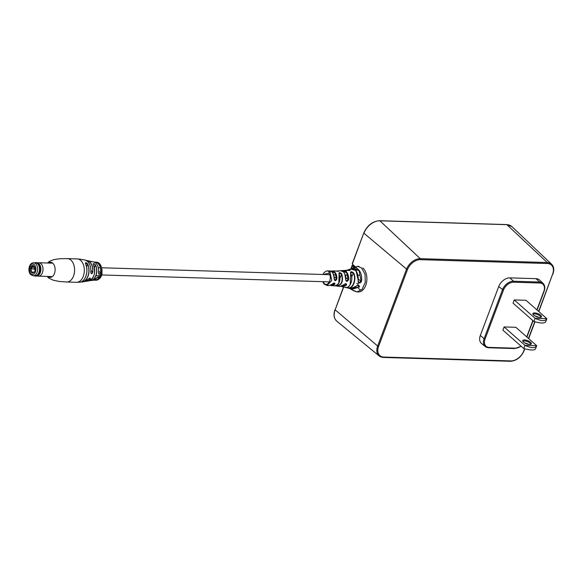 <?xml version="1.0" encoding="UTF-8"?>
<svg xmlns="http://www.w3.org/2000/svg" width="582" height="582" viewBox="0 0 582 582"><rect width="100%" height="100%" fill="white"/><g stroke="black" fill="none" stroke-linecap="round" stroke-linejoin="round"><path stroke-width="0.87" d="M545.61 322.05L546.854 318.66L526.004 300.283L514.241 299.926L513.04 303.113L533.89 321.497C540.627 323.366 544.548 323.483 545.654 321.853M535.455 349.069L536.699 345.679L515.848 327.295L504.092 326.938L502.892 330.132L523.735 348.509C530.471 350.379 534.392 350.495 535.498 348.865M536.88 309.871L543.843 291.356A9.305 6.3 131.4 0 0 539.769 283.012L513.63 282.219A9.305 6.3 131.4 0 0 503.445 290.127L485.053 339.059L484.1 338.695L502.492 289.763A10.04 6.795 -48.6 0 1 513.477 281.237L539.609 282.03A10.04 6.795 -48.6 0 1 543.079 283.376L539.55 280.037A10.207 6.911 131.4 0 0 536.029 278.669L509.89 277.876A10.207 6.911 131.4 0 0 498.716 286.555L480.325 335.479A10.207 6.911 131.4 0 0 481.525 343.482L485.279 346.559A10.04 6.795 -48.6 0 1 484.1 338.695L480.325 335.479M357.472 268.709L352.328 264.053L352.481 263.69M358.388 288.286L360.44 289.931M354.875 266.905L353.514 265.705L353.681 265.276M357.079 283.136L356.882 283.674M354.584 267.829L352.336 265.916A1.215 0.436 -159.4 0 1 352.11 265.494A1.215 0.436 -159.4 0 1 352.576 265.334L353.514 265.705M357.799 284.489L358.294 283.172M533.679 315.058A4.605 1.659 -159.4 0 1 533.003 314.265A4.605 1.659 -159.4 0 1 535.345 312.978A4.605 1.659 -159.4 0 1 540.736 315.269A4.605 1.659 -159.4 0 1 540.954 317.255A4.605 1.659 -159.4 0 1 533.679 315.058M540.445 317.372A3.87 1.397 20.6 0 0 540.591 317.161A3.87 1.397 20.6 0 0 539.936 315.888A3.87 1.397 20.6 0 0 536.08 314.084A3.87 1.397 20.6 0 0 533.338 314.44A3.87 1.397 20.6 0 0 533.308 314.695M534.894 315.91A3.87 1.397 -159.4 0 1 538.452 317.248M514.241 299.926L535.091 318.303L546.854 318.66C545.334 321.395 541.413 321.271 535.091 318.303L533.89 321.497M523.524 342.07A4.605 1.659 -159.4 0 1 522.854 341.285A4.605 1.659 -159.4 0 1 525.19 339.99A4.605 1.659 -159.4 0 1 530.58 342.281A4.605 1.659 -159.4 0 1 530.806 344.275A4.605 1.659 -159.4 0 1 523.524 342.07M530.289 344.391A3.87 1.397 20.6 0 0 530.435 344.18A3.87 1.397 20.6 0 0 529.78 342.907A3.87 1.397 20.6 0 0 525.924 341.096A3.87 1.397 20.6 0 0 523.189 341.452A3.87 1.397 20.6 0 0 523.16 341.707M524.746 342.922A3.87 1.397 -159.4 0 1 528.296 344.26M504.092 326.938L524.935 345.322L536.699 345.679C535.178 348.407 531.257 348.291 524.935 345.322L523.735 348.509M100.351 275.526A9.036 5.798 -88.3 0 1 100.337 275.57A9.036 5.798 -88.3 0 1 100.286 275.708L101.435 275.824A9.21 5.915 -88.3 0 0 101.486 275.686A9.21 5.915 -88.3 0 0 101.508 275.635L101.21 275.541A9.014 5.784 -88.3 0 0 101.283 275.337M88.137 279.258C89.875 277.796 90.566 277.738 90.21 279.091L90.261 278.181L88.137 279.258A10.862 6.969 -88.3 0 1 84.412 281.623L82.244 281.943A11.218 7.202 91.7 0 1 81.029 281.943L80.956 281.935M96.627 277.89L92.902 280.342A9.268 5.951 -88.3 0 0 96.627 277.89C98.285 276.377 99.027 276.363 98.845 277.854A9.05 5.813 91.7 0 1 94.982 280.211A9.05 5.813 91.7 0 1 93.957 280.095L95.972 280.211A9.014 5.784 -88.3 0 0 100.162 277.621M101.414 275.824L99.478 276.501L101.319 276.101A9.21 5.915 -88.3 0 1 101.239 276.283L100.25 276.428M100.584 277.039L99.864 277.498L99.464 276.959L99.784 277.65L100.882 276.981L99.362 277.025M99.58 276.996L99.784 277.65M90.712 268.258A10.76 6.911 91.7 0 1 90.785 272.252L91.549 273.656L92.858 272.092C91.905 274.195 91.214 274.253 90.777 272.26L90.785 272.252A10.862 6.969 -88.3 0 0 87.46 261.34A10.862 6.969 -88.3 0 0 85.059 260.074L82.87 259.623M98.504 272.922L99.26 274.297L100.73 272.878C99.602 274.857 98.86 274.871 98.504 272.922A9.268 5.951 -88.3 0 0 95.746 262.999A9.268 5.951 -88.3 0 0 93.462 261.871L91.592 261.536A9.567 6.14 91.7 0 1 91.665 261.551L89.468 261.085A9.996 6.417 -88.3 0 0 89.395 261.071L87.409 260.612A10.396 6.678 91.7 0 1 89.657 261.813A10.396 6.678 91.7 0 1 92.858 272.092M100.504 275.082A9.036 5.798 -88.3 0 1 100.453 275.25L101.61 275.344A9.21 5.915 -88.3 0 0 101.668 275.155L100.817 274.93L101.792 274.755A9.21 5.915 -88.3 0 0 101.85 274.558L100.744 275.155M90.21 279.091A10.396 6.678 91.7 0 1 86.783 281.23L88.791 280.895A9.996 6.417 -88.3 0 0 93.818 275.824A9.996 6.417 -88.3 0 0 93.287 264.454C93.142 263.137 93.877 263.29 95.492 264.926A9.567 6.14 91.7 0 1 95.935 275.686A9.567 6.14 91.7 0 1 91.018 280.56A9.567 6.14 91.7 0 1 89.919 280.56M47.135 276.421L49.019 278.254L53.399 280.269L59.386 281.47L66.726 282.001A11.691 7.508 -88.3 0 0 73.543 276.006A11.691 7.508 -88.3 0 0 70.924 260.103A11.691 7.508 -88.3 0 0 67.439 258.626L77.18 258.925A11.691 7.508 -88.3 0 1 80.658 260.401A11.691 7.508 -88.3 0 1 83.277 276.305A11.691 7.508 -88.3 0 1 76.468 282.299L79.632 282.212A11.538 7.406 -88.3 0 0 85.852 276.312A11.538 7.406 -88.3 0 0 85.503 263.704L85.532 263.719C85.43 262.213 86.172 262.337 87.744 264.075A11.218 7.202 91.7 0 1 88.035 276.224A11.218 7.202 91.7 0 1 82.244 281.943L80.978 281.921M82.564 259.645L80.331 259.201A11.538 7.406 -88.3 0 1 80.403 259.208M102.076 273.54L100.817 273.853L100.933 274.224L101.377 273.744L101.632 274.318L102.039 273.729A9.21 5.915 -88.3 0 0 102.076 273.54L100.933 274.224M101.253 273.693L101.515 274.253L101.253 273.693M101.85 274.558L101.021 274.471L100.744 275.162M100.293 276.508L101.079 276.639L100.395 276.625M81.145 281.863A11.123 7.144 -88.3 0 0 87.947 276.043A11.123 7.144 -88.3 0 0 87.613 264.133L85.394 262.969L85.525 263.755M90.072 280.488A9.472 6.082 -88.3 0 0 95.928 275.286A9.472 6.082 -88.3 0 0 95.361 264.985C93.869 263.428 93.185 263.275 93.302 264.519L93.316 264.468C95.943 272.609 94.43 278.087 88.791 280.895M97.747 276.908L98.729 277.781L98.787 276.85L96.648 277.825M93.462 261.871L95.768 263.013C98.082 265.305 98.998 268.608 98.533 272.914L99.26 274.297M99.5 276.785L100.992 276.814A9.21 5.915 -88.3 0 0 101.079 276.639M101.981 274.078L101.668 275.155L100.817 274.93M101.377 273.744L101.632 274.318M82.644 259.587L82.018 259.543A11.218 7.202 91.7 0 1 82.644 259.587M94.088 280.044A8.956 5.747 -88.3 0 0 98.729 277.781L98.845 277.854M94.408 267.509L95.492 264.926M93.287 264.454L93.149 263.821M88.173 279.215L84.412 281.623M86.573 266.891L87.744 264.075M322.93 274.486L323.985 272.703L326.153 271.117L327.513 270.906L330.11 272.238L331.718 280.502L327.062 285.515L329.179 285.602L332.104 284.205C334.206 282.597 335.116 282.634 334.846 284.322L331.835 285.74L330.532 285.369M323.105 281.681L324.029 283.158C327.928 287.995 332.897 277.425 328.714 273.205L323.323 274.493M351.201 288.978L359.232 286.788L359.05 285.587L357.108 285.427M341.605 286.337L346.268 284.896L345.781 283.681L346.305 283.892M330.736 285.282L334.577 284.118L334.192 283.005L333.668 283.085M332.227 284.081L334.686 283.179L334.192 283.005M345.497 287.166L345.33 287.355C355.427 289.763 348.276 289.218 356.962 291.909L353.165 290.294L356.977 291.909L362.019 289.45L365.234 282.466L365.045 274.282L361.626 268.011L357.763 266.338C354.038 267.284 352.292 267.953 352.503 268.338L347.083 270.201L350.088 269.793C350.568 270.55 349.607 270.695 347.185 270.23L344.508 270.645M345.723 271.277L346.777 270.39L345.701 271.263M336.571 271.147L338.346 270.899C338.95 271.408 338.026 271.43 335.588 270.972L332.293 270.972L334.643 271.969C336.258 273.576 337 275.897 336.876 278.931C335.625 281.302 334.708 281.259 334.133 278.814C334.25 275.832 333.515 273.54 331.922 271.94L329.63 270.95L327.513 270.906M336.556 271.147L340.565 270.725L343.3 271.779C345.075 273.569 345.868 276.137 345.664 279.469L346.166 280.888L348.232 279.68L346.676 272.74L342.078 270.965M357.763 266.338L353.543 267.975M330.969 271.263L332.293 270.972L330.954 271.256M343.154 270.514L341.852 270.885L343.154 270.514L346.101 271.59C347.978 273.482 348.793 276.188 348.553 279.716C347.192 281.994 346.232 281.914 345.664 279.469M351.543 268.942L352.285 268.469L358.236 269.306C361.073 272.223 362.142 276.326 361.444 281.63C359.763 283.638 358.643 283.412 358.09 280.939C358.607 276.334 357.632 272.769 355.166 270.244L350.662 269.131L349.498 269.684M355.878 267.262A12.789 8.206 -88.3 0 0 355.056 267.844M357.042 291.909L358.279 291.946A12.789 8.206 -88.3 0 0 366.536 282.503A12.789 8.206 -88.3 0 0 362.87 267.996M332.104 284.205L329.179 285.602M343.773 284.707L340.077 286.49L343.649 284.845C345.73 283.23 346.69 283.31 346.53 285.085L342.645 286.861L341.387 286.402L345.337 287.355C348.822 289.632 354.183 280.328 350.699 273.264L350.153 284.729M348.938 288.068L350.066 288.694L356.082 286.279C358.17 284.678 359.29 284.904 359.45 286.948L351.652 289.458L351.092 289.058M345.272 287.341C350.058 288.861 353.841 278.814 350.575 273.22C350.429 271.423 351.39 271.277 353.47 272.776C357.13 278.734 352.983 289.792 347.767 287.937L346.312 287.428M330.518 285.376L334.505 285.922C339.197 284.765 340.696 280.786 338.993 273.977C338.862 272.172 339.779 272.143 341.75 273.904C343.54 280.902 342.005 284.984 337.145 286.155L340.077 286.49M356.082 286.279L355.791 286.679M333.493 274.348L334.614 280.233L336.534 278.909L335.094 272.987L331.165 271.358M344.762 273.838L345.715 279.447M356.249 271.488L358.679 282.379L361.196 281.572L359.079 270.645L351.812 268.92M338.346 270.899L336.913 271.212M344.915 270.805L347.374 270.477M347.301 270.266L345.788 271.328M347.767 287.937L347.643 287.697C352.721 289.509 356.759 278.734 353.194 272.929L350.553 272.507L350.575 273.22M337.145 286.155L336.993 285.908C341.685 284.78 343.176 280.822 341.452 274.042L338.942 273.242L339.059 274.122M339.088 274.195L338.826 282.932M346.53 285.085L345.082 283.849M346.312 283.892C345.664 283.558 344.813 283.863 343.751 284.816L343.649 284.845M359.45 286.948L357.588 285.333M334.177 276.828L336.876 278.931M345.781 277.527L348.553 279.716M358.388 279.105L361.444 281.63M335.632 270.979L338.542 271.299M346.166 280.888L345.766 279.462C346.203 272.34 341.205 269.808 340.565 270.725L347.185 270.23M350.088 269.793L349.724 270.499M351.768 276.734L353.47 272.776M339.953 278.021L341.75 273.904M338.993 273.977L339.095 274.02C340.186 276.901 340.244 279.615 339.255 282.146C338.295 284.707 336.76 285.973 334.665 285.937M34.68 267.407L33.931 269.11A3.616 1.302 -159.4 0 1 31.61 268.673L31.348 268.251M35.138 271.889L35.349 270.608L34.956 271.649M34.571 267.407A3.616 1.302 -159.4 0 1 32.497 267.051M34.971 269.11L33.931 269.11M34.709 267.48A3.048 1.957 -88.3 0 0 34.105 266.621A3.048 1.957 -88.3 0 0 33.196 266.243A3.048 1.957 -88.3 0 0 31.828 267.029L30.846 266.643A3.776 2.423 91.7 0 1 33.785 265.967A3.776 2.423 91.7 0 1 34.636 267.262A3.776 2.423 91.7 0 1 34.876 270.193L35.553 270.79L34.913 272.492L34.236 271.896A3.776 2.423 91.7 0 1 31.304 272.565A3.776 2.423 91.7 0 1 30.213 268.338L29.537 267.749L30.177 266.047L30.846 266.643M34.513 267.109L31.828 267.029M37.466 263.711A6.453 4.147 -88.3 0 0 35.538 262.897L33.676 262.846A6.453 4.147 91.7 0 1 35.597 263.661A6.453 4.147 91.7 0 1 37.452 270.979A6.453 4.147 91.7 0 1 33.283 275.744L35.146 275.803A6.453 4.147 -88.3 0 0 39.314 271.037A6.453 4.147 -88.3 0 0 37.466 263.711M34.993 271.554L34.236 271.896M29.537 267.749L31.37 267.8M30.213 268.338L31.188 268.731A3.048 1.957 -88.3 0 0 33.014 272.325A3.048 1.957 -88.3 0 0 34.374 271.539M31.857 268.753L31.188 268.731M34.156 275.773A6.635 4.263 -88.3 0 0 39.256 271.823A6.635 4.263 -88.3 0 0 37.524 263.559A6.635 4.263 -88.3 0 0 34.549 262.868M34.025 275.773A6.715 4.307 -88.3 0 0 35.196 276.064A6.715 4.307 -88.3 0 0 39.532 271.103A6.715 4.307 -88.3 0 0 37.604 263.493A6.715 4.307 -88.3 0 0 35.604 262.642A6.715 4.307 -88.3 0 0 34.418 262.868M35.196 276.064L36.077 276.086A6.715 4.307 -88.3 0 0 37.059 275.941A6.715 4.307 -88.3 0 0 40.522 270.383A6.715 4.307 -88.3 0 0 38.477 263.522A6.715 4.307 -88.3 0 0 37.452 262.875A6.715 4.307 -88.3 0 0 36.484 262.671L35.604 262.642M37.248 275.875A6.569 4.22 -88.3 0 0 37.444 275.817A6.569 4.22 -88.3 0 0 40.835 270.368A6.569 4.22 -88.3 0 0 38.834 263.653A6.569 4.22 -88.3 0 0 37.83 263.028A6.569 4.22 -88.3 0 0 37.641 262.955M36.855 275.999L38.31 276.152A6.715 4.307 -88.3 0 0 38.499 276.159A6.715 4.307 -88.3 0 0 42.835 271.205A6.715 4.307 -88.3 0 0 40.907 263.595A6.715 4.307 -88.3 0 0 38.907 262.744A6.715 4.307 -88.3 0 0 38.718 262.744L37.255 262.802M485.053 339.059A9.305 6.3 131.4 0 0 489.127 347.396L515.266 348.189A9.305 6.3 131.4 0 0 521.014 346.108M526.732 336.883L532.857 320.58M503.445 290.127L498.716 286.555M513.63 282.219A0.728 0.466 91.7 0 0 513.477 281.237L509.89 277.876M488.494 347.687A10.04 6.795 -48.6 0 1 485.279 346.559L488.705 347.774A0.728 0.466 91.7 0 1 488.494 347.687M539.769 283.012A0.728 0.466 91.7 0 0 539.609 282.03L536.029 278.669M538.634 311.414L552.616 274.202A11.924 8.068 131.4 0 0 547.393 263.515L420.437 259.667A11.924 8.068 131.4 0 0 407.393 269.793L378.606 346.377A11.924 8.068 131.4 0 0 383.829 357.064L510.785 360.913A11.924 8.068 131.4 0 0 523.836 350.779L524.593 348.771M528.478 338.426L534.749 321.759M343.693 287.035L335.137 309.799L377.653 346.014L406.44 269.43A12.651 8.563 -48.6 0 1 420.284 258.677L547.24 262.533A12.651 8.563 -48.6 0 1 551.612 264.228L511.891 226.624A14.594 9.879 131.4 0 0 506.857 224.667L547.24 262.533A0.728 0.466 91.7 0 1 547.393 263.515M343.482 286.999L335.137 309.799A14.594 9.879 131.4 0 0 336.854 321.242L379.144 355.929A12.651 8.563 -48.6 0 1 377.653 346.014L378.606 346.377M383.196 357.355A12.651 8.563 -48.6 0 1 379.144 355.929L383.407 357.435A0.728 0.466 91.7 0 1 383.196 357.355M506.391 224.652A0.728 0.466 -88.3 0 1 506.857 224.667L379.901 220.811A14.594 9.879 131.4 0 0 363.925 233.222L407.393 269.793M420.437 259.667A0.728 0.466 91.7 0 0 420.284 258.677L379.901 220.811A0.728 0.466 -88.3 0 0 379.675 220.709C372.596 221.247 367.3 225.336 363.786 232.967L352.328 264.053M511.891 226.624L506.631 224.565L379.675 220.709A0.728 0.466 -88.3 0 0 379.428 220.811M383.829 357.064A0.728 0.466 91.7 0 1 383.407 357.435L510.363 361.291A0.728 0.466 91.7 0 1 510.152 361.204M510.785 360.913A0.728 0.466 91.7 0 1 510.363 361.291C516.496 360.825 521.079 357.29 524.113 350.684L523.836 350.779M552.616 274.202L538.816 311.574M489.127 347.396A0.728 0.466 91.7 0 1 488.705 347.774L514.844 348.567A0.728 0.466 91.7 0 1 514.634 348.48M515.266 348.189A0.728 0.466 91.7 0 1 514.844 348.567L521.166 346.246M351.193 268.949L352.336 265.916M47.855 276.443A7.551 4.845 -88.3 0 0 54.453 273.482A7.551 4.845 -88.3 0 0 53.893 264.606A7.551 4.845 -88.3 0 0 48.262 263.028M85.612 281.273L86.783 281.23A10.396 6.678 91.7 0 1 85.612 281.266M100.417 277.214A9.014 5.784 -88.3 0 0 100.65 276.806M99.966 275.57L95.935 275.686M90.894 270.477L92.713 272.078A10.301 6.613 -88.3 0 0 89.541 261.9A10.301 6.613 -88.3 0 0 86.412 260.591M98.293 267.676A9.174 5.885 91.7 0 1 98.511 272.9M101.77 273.496A9.014 5.784 -88.3 0 0 99.173 263.326A9.014 5.784 -88.3 0 0 96.525 262.191L94.495 262.184A9.05 5.813 91.7 0 1 95.528 262.126A9.05 5.813 91.7 0 1 98.023 263.26A9.05 5.813 91.7 0 1 100.73 272.878M98.678 271.176L100.591 272.856A8.956 5.747 -88.3 0 0 97.914 263.34A8.956 5.747 -88.3 0 0 94.633 262.242M90.719 261.464A9.567 6.14 91.7 0 1 91.592 261.536L90.712 261.464M86.245 260.503A10.396 6.678 91.7 0 1 87.409 260.612L86.238 260.503M86.354 266.076A11.444 7.348 91.7 0 1 86.063 275.715M91.57 261.645A9.472 6.082 -88.3 0 0 91.09 261.573M94.597 268.709A9.901 6.351 91.7 0 1 94.444 273.584M89.286 278.305L90.086 279.011A10.301 6.613 -88.3 0 1 85.787 281.186M322.712 281.666L324.05 284.001A1.215 0.771 -41.8 0 1 324.029 283.158M330.11 272.238A1.215 0.771 138.2 0 0 328.714 273.205M356.962 291.909L362.019 289.45L365.234 282.466L365.045 274.282L361.626 268.011M347.643 287.697L347.92 286.977M336.993 285.908L337.334 284.998M32.221 267.043L31.61 268.673M34.265 264.694A5.238 3.361 -88.3 0 0 29.653 266.716A5.238 3.361 -88.3 0 0 30.824 273.838A5.238 3.361 -88.3 0 0 35.437 271.816A5.238 3.361 -88.3 0 0 34.265 264.694M335.006 309.551C333.253 314.593 333.872 318.492 336.854 321.242M363.786 232.967L352.205 263.792M534.967 321.817L528.66 338.593M524.811 348.836L524.113 350.684M552.9 274.107C554.355 269.946 553.926 266.658 551.612 264.228M537.07 310.031L544.126 291.255C545.283 287.945 544.934 285.318 543.079 283.376M526.914 337.051L533.039 320.747M350.757 269.102L352.11 265.494M98.322 267.669L100.344 267.727M101.952 267.778L329.638 274.689M333.741 274.813L336.047 274.879M345.359 275.162L347.84 275.242M101.734 274.959L329.419 281.87M357.966 275.119L359.727 275.177M92.902 280.342L89.613 280.502M85.059 260.074L87.482 261.354C90.035 263.857 91.141 267.494 90.807 272.26M96.525 262.191L99.493 263.45L102.01 273.969M77.18 258.925L80.411 259.208M76.468 282.299L66.726 282.001M47.542 263.006L49.499 261.318L54.104 259.528L60.172 258.714L67.439 258.626M100.533 277.476L99.631 278.582L95.972 280.211M81.196 259.361L82.95 259.747M89.468 261.085L91.949 261.776M85.532 263.719C89.148 270.601 85.307 282.292 79.632 282.212M359.058 266.381L357.835 266.345M324.05 284.001L327.062 285.515M350.066 288.694L350.066 288.694C351.332 289.865 353.383 289.05 356.235 286.249C356.81 285.355 357.748 285.136 359.05 285.587M329.63 270.95C332.06 270.666 333.588 273.285 334.221 278.814L334.614 280.233M350.662 269.131C354.132 268.593 358.054 269.124 358.236 280.931L358.672 282.372M335.123 270.943L335.61 270.972M347.738 287.93L346.305 287.428M337.291 286.169L335.763 285.835M31.683 266.971L31.173 268.317M33.676 262.846C29.049 262.417 27.158 271.772 30.955 274.784L33.283 275.744M37.83 263.028L37.452 262.875M52.707 263.166L38.907 262.744M52.3 276.581L38.499 276.159M37.444 275.817L37.059 275.941"/></g></svg>

